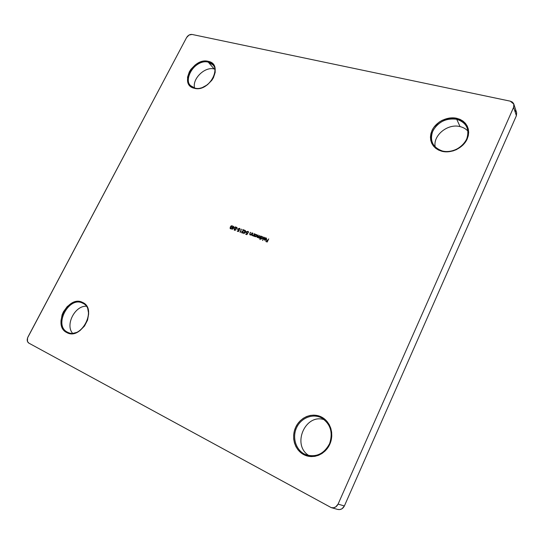 <?xml version="1.0" encoding="UTF-8"?>
<svg xmlns="http://www.w3.org/2000/svg" width="544" height="544" viewBox="0 0 544 544"><rect width="100%" height="100%" fill="white"/><g stroke="black" fill="none" stroke-linecap="round" stroke-linejoin="round"><path stroke-width="0.82" d="M304.47 454.084C313.194 458.694 325.026 454.009 329.419 444.06C333.941 434.173 329.882 421.777 321.035 417.649L321.089 416.813C330.276 421.097 334.499 433.983 329.8 444.258C325.237 454.607 312.936 459.476 303.865 454.682L304.47 454.084L307.285 455.226L304.47 454.084C295.678 449.623 292.101 437.281 296.568 427.734C300.914 418.118 312.263 413.372 321.035 417.649L321.586 417.921C330.494 423.83 333.173 432.385 329.616 443.598C324.061 453.948 316.146 457.654 305.857 454.723L304.47 454.084L303.865 454.682L307.36 456.028L311.073 456.593L314.86 456.341L318.56 455.294L322.041 453.472L325.156 450.956L327.774 447.848L329.8 444.258L331.146 440.348L331.772 436.261L331.643 432.174L330.779 428.23L329.215 424.599L327.012 421.403L324.265 418.778L321.089 416.813L317.594 415.575L313.929 415.113L310.216 415.432L306.612 416.514L303.232 418.322L300.213 420.791L297.663 423.817L295.671 427.292L294.318 431.093L293.651 435.084L293.706 439.103L294.474 443.013L295.936 446.658L298.044 449.895L300.723 452.608L303.865 454.682C294.732 450.038 291.026 437.213 295.671 427.292C300.186 417.309 311.964 412.379 321.089 416.813L321.035 417.649C312.263 413.372 300.914 418.118 296.568 427.734C292.101 437.281 295.678 449.623 304.47 454.084M442.299 150.974C451.309 153.36 462.856 147.832 466.657 139.196C469.86 129.254 466.548 122.604 456.722 119.258L456.838 118.313C467.058 121.781 470.506 128.69 467.174 139.026C463.223 148.002 451.214 153.748 441.85 151.273L442.299 150.974C437.947 149.797 434.792 147.438 432.84 143.881C425.857 132.226 442.252 115.287 456.722 119.258C461.611 120.469 465.032 123.148 466.983 127.296C473.028 139.128 456.185 155.237 442.299 150.974L441.85 151.273L445.427 151.824L452.948 150.953L456.593 149.552L462.924 145.092L465.365 142.208L467.174 139.026L468.296 135.694L468.676 132.321L468.309 129.057L467.214 126.024L465.433 123.345L463.046 121.115L460.142 119.415L456.838 118.313L449.568 118.014L442.32 120.231L439.049 122.189L433.792 127.432L432.004 130.526L430.875 133.783L430.447 137.081L430.739 140.304L431.746 143.324L433.432 146.03L435.737 148.315L438.58 150.083L441.85 151.273C431.827 147.519 428.543 140.604 432.004 130.526C435.928 121.829 447.447 116.11 456.838 118.313L456.722 119.258L460.061 126.609C463.311 127.391 465.963 128.928 468.024 131.213C465.963 128.928 463.311 127.391 460.061 126.609L456.722 119.258C446.121 117.919 438.151 121.842 432.806 131.009C429.481 140.712 432.643 147.363 442.299 150.974M194.759 88.046C209.447 92.494 223.7 64.892 208.264 62.152L208.25 61.343C224.291 64.178 209.481 92.874 194.222 88.25L194.759 88.046L190.543 85.619C182.267 77.812 196.663 58.8 208.264 62.152L212.942 64.892C220.864 72.869 206.108 91.698 194.759 88.046L194.222 88.25L196.704 88.59L199.376 88.393L202.13 87.666L207.454 84.755L211.834 80.294L213.445 77.697L215.2 72.277L214.812 67.266L212.364 63.43L208.25 61.343L203.109 61.295L200.396 62.05L195.187 64.954L190.903 69.326L189.319 71.862L187.537 77.187L187.83 82.164L188.761 84.293L192.012 87.394L194.222 88.25C178.595 84.898 193.202 57.168 208.25 61.343L208.264 62.152L214.166 68.979L214.9 69.183L214.166 68.979L208.264 62.152C193.773 58.126 179.71 84.83 194.759 88.046M67.483 332.18C81.321 340.19 97.328 309.203 82.62 303.151L82.545 302.41C97.832 308.686 81.192 340.911 66.817 332.574L67.483 332.18C53.217 325.591 68.945 295.712 82.62 303.151L82.804 303.239C96.975 309.373 81.777 339.49 67.939 332.398L66.817 332.574L69.19 333.431L71.794 333.669L77.248 332.268L79.893 330.684L84.483 326.046L87.57 320.096L88.672 313.759L87.632 308.026L86.353 305.674L82.545 302.41L77.581 301.451L72.216 302.906L67.252 306.544L63.41 311.828L62.098 314.84L60.942 321.076L61.866 326.801L64.756 331.146L66.817 332.574C52 325.72 68.34 294.698 82.545 302.41L82.98 303.334L82.62 303.151C68.945 295.712 53.217 325.591 67.483 332.18M516.664 112.805L516.392 115.716L513.618 107.284L513.835 104.115L510.265 101.164L512.217 101.986L513.543 103.435L514.039 105.298L513.618 107.284L338.089 504.104L335.716 506.926L333.506 507.763L331.18 507.6L28.812 343.108L27.438 341.401L27.574 337.858L186.592 37.55L189.02 35.061L192.039 34.449L510.265 101.164L192.039 34.449C189.836 34.245 188.02 35.278 186.592 37.55L27.968 336.967C26.744 339.742 27.023 341.788 28.812 343.108L331.242 507.62C334.261 508.225 336.539 507.056 338.089 504.104L513.618 107.284L516.392 115.716L344.372 505.974L338.089 504.104L344.372 505.974L342.04 508.742L339.871 509.565L337.64 509.415C340.619 510.014 342.856 508.864 344.372 505.974L516.392 115.716L516.603 112.594L513.842 104.135M265.846 238.129L266.193 239.244L264.336 238.578L264.561 240.094L265.56 240.196L266.308 239.591L266.54 238.449L265.642 237.769L264.683 238.122L266.084 238.265L266.193 239.244L264.336 238.578L264.173 239.455L264.792 240.203L265.812 240.074L266.424 239.394L266.295 238.034L264.683 238.122L265.846 238.129M260.134 239.564L260.8 238.197L261.623 239.04L262.759 238.626L263.208 237.714L262.936 236.858L261.508 236.756L261.446 236.266L259.882 239.469L260.8 238.197L261.406 238.986L263.065 238.197L262.888 236.81L261.508 236.756L261.446 236.266L260.134 239.564M254.272 236.361L254.476 235.946L255.53 236.769L256.428 236.348L256.877 235.436L256.605 234.586L255.19 234.484L255.129 234.008L254.021 236.273L254.476 235.946L255.082 236.701L256.734 235.919L256.557 234.539L255.19 234.484L255.129 234.008L254.272 236.361M252.198 232.954L251.097 234.396L250.226 234.62L249.9 234.097L250.41 232.315L249.771 234.709L251.036 234.716L251.09 235.212L252.198 232.954L251.212 234.274L250.226 234.62L249.92 233.988L250.41 232.315L249.846 233.464L250.043 234.886L251.036 234.716L251.09 235.212L252.198 232.954M246.48 231.737L245.167 231.268L245.269 230.466L243.719 233.628L246.48 231.737L245.167 231.268L245.269 230.466L243.719 233.628L246.48 231.737M240.808 232.111L240.387 231.955L241.502 229.119L239.986 232.186L240.808 232.111L240.387 231.955L241.502 229.119L239.986 232.186L240.808 232.111M237.884 229.017L236.681 228.956L237.884 229.017M234.695 227.501L233.41 227.038L233.512 226.25L231.968 229.378L234.695 227.501L233.41 227.038L233.512 226.25L231.968 229.378L234.695 227.501M230.629 226.746L232.213 225.746L230.377 226.916L230.513 228.847L232.206 227.576L232.315 225.774L231.064 225.93L230.248 227.181L230.139 228.534L231.03 228.854L232.349 227.263L232.37 225.828M234.648 229.962L234.661 228.929L237.13 227.548L235.287 226.889L235.13 227.202L236.395 227.65L234.423 228.82L234.138 229.854L234.77 230.37L235.722 229.99L235.736 229.534L234.872 230.112L235.851 229.636L234.756 230.017L234.478 229.18L237.13 227.548L235.287 226.889L235.13 227.202L236.395 227.65L234.219 229.119L234.342 230.187L235.851 229.636M238.374 231.601L239.414 230.166L238.503 229.983L238.408 229.201L239.346 228.636L240.06 229.527L239.748 228.398L238.823 228.419L238.17 229.099L238.054 229.894L238.884 230.466L238.34 231.22L237.259 231.193L238.374 231.601L239.414 230.166L238.51 229.983L238.408 229.201L239.482 228.67L240.06 229.527L239.652 228.364L238.17 229.099L238.286 230.268L238.884 230.466L238.34 231.22L237.259 231.193L238.374 231.601M242.202 232.689L242.216 231.649L244.705 230.268L242.835 229.595L242.685 229.908L243.964 230.37L241.971 231.54L241.686 232.587L242.338 233.104L243.29 232.723L243.304 232.268L242.434 232.846L243.42 232.363L242.318 232.75L242.026 231.907L244.705 230.268L242.835 229.595L242.685 229.908L243.964 230.37L241.767 231.846L241.896 232.914L243.42 232.363M246.833 234.661L247.874 233.22L246.956 233.029L246.854 232.234L247.799 231.669L248.533 232.567L248.207 231.431L247.268 231.452L246.616 232.132L246.5 232.941L247.343 233.512L246.799 234.274L245.698 234.246L246.833 234.661L247.874 233.22L246.956 233.029L246.854 232.234L247.942 231.703L248.533 232.567L248.112 231.397L246.616 232.132L246.731 233.308L247.343 233.512L246.799 234.274L245.698 234.246L246.833 234.661M254.558 233.798L253.456 235.246L252.579 235.47L252.253 234.947L252.77 233.158L252.13 235.559L253.395 235.566L253.45 236.069L254.558 233.798L253.572 235.124L252.579 235.47L252.273 234.838L252.77 233.158L252.205 234.314L252.402 235.736L253.395 235.566L253.45 236.069L254.558 233.798M260.862 236.062L259.672 237.606L258.951 237.769L258.658 237.32L259.454 235.552L258.298 237.075L257.536 237.259L257.795 234.96L256.958 236.973L257.482 237.558L258.38 237.245L258.767 238.034L259.692 237.85L259.753 238.34L260.862 236.062L258.951 237.769L259.454 235.552L257.536 237.259L258.046 235.049L257.19 236.191L257.156 237.408L258.38 237.245L258.563 237.918L259.692 237.85L259.753 238.34L260.862 236.062M264.391 237.327L262.568 240.441L264.391 237.327M268.736 238.884L267.736 240.326L266.601 239.911L266.444 240.237L267.58 240.645L267.111 241.611L265.819 241.522L267.213 242.026L268.736 238.884L267.736 240.326L266.601 239.911L266.444 240.237L267.58 240.645L267.111 241.611L265.819 241.522L267.213 242.026L268.736 238.884M515.005 110.48L516.31 111.914M460.061 126.609C447.617 123.223 432.609 135.66 435.234 147.091C432.609 135.66 447.617 123.223 460.061 126.609M214.166 68.979C204.904 66.327 192.107 78.764 194.555 87.992C192.107 78.764 204.904 66.327 214.166 68.979M86.244 306.231C74.929 305.653 65.137 324.748 72.515 333.22C65.137 324.748 74.929 305.653 86.244 306.231M324.333 419.73C305.279 413.046 291.373 445.101 309.012 455.648C291.373 445.101 305.279 413.046 324.333 419.73M232.329 225.801L230.785 226.488M230.676 228.582L232.077 227.582L230.772 228.63L230.615 227.004L231.934 225.957L232.077 227.582L232.213 226.161M232.322 226.311L232.383 226.726M232.329 226.97L232.077 227.582M231.955 227.82L230.867 228.657M230.656 228.534L230.615 227.004L231.934 225.957L231.962 227.487L230.656 228.534M232.179 229.276L233.009 227.263L232.179 229.276M232.839 227.202L233.73 226.386L232.839 227.202M233.526 227.14L234.641 227.542L233.526 227.14M232.716 228.772L234.178 227.739L232.716 228.772M233.254 227.351L234.063 227.644L232.601 228.677L233.254 227.351L234.063 227.644L232.601 228.677L233.254 227.351M234.348 230.166L234.219 229.119L236.504 227.752L234.219 229.588M235.266 227.249L235.287 226.889L237.062 227.582L235.266 227.249M234.763 230.058L235.763 229.765M236.817 229.004L236.837 228.643L237.857 229.065L236.817 229.004M237.395 231.248L237.415 230.88L238.456 231.316L239 230.561L238.456 231.316L237.395 231.248M238.231 230.153L238.17 229.099L239.952 228.548L239.088 228.453M239.945 229.48L239.714 228.827M238.51 229.983L238.925 230.234M239.659 228.772L239.958 229.412M238.932 228.521L238.17 229.99M240.128 232.234L241.502 229.119L240.128 232.234M241.903 232.9L241.767 231.846L244.072 230.466L242.216 231.513L241.767 232.322M242.821 229.962L242.835 229.595L244.644 230.302L242.821 229.962M242.318 232.791L243.331 232.499M243.923 233.532L244.766 231.492L243.923 233.532M244.582 231.431L245.494 230.608L244.582 231.431M245.283 231.363L246.425 231.778L245.283 231.363M244.467 233.016L245.949 231.975L244.467 233.016M245.011 231.581L245.834 231.88L244.351 232.92L245.011 231.581L245.834 231.88L244.351 232.92L245.011 231.581M245.834 234.301L245.854 233.934L246.908 234.369L247.459 233.614L246.908 234.369L245.834 234.301M246.677 233.199L246.616 232.132L248.418 231.588L247.534 231.486M246.956 233.029L247.384 233.281M247.377 231.547L246.616 233.036M250.974 235.171L251.036 234.716L250.974 235.171M249.88 234.804L249.846 233.464L250.641 232.451L249.88 233.73M250.097 234.559L251.321 234.369L251.947 232.859L251.321 234.369L250.587 234.763M249.784 233.968L249.764 234.62M253.334 236.028L253.395 235.566L253.334 236.028M252.232 235.654L252.205 234.314L252.994 233.294L252.239 234.573M252.45 235.409L253.681 235.219L254.306 233.709L253.749 235.117M253.681 235.219L252.946 235.613M252.137 234.818L252.124 235.47M254.157 236.32L255.129 234.008L254.157 236.32M255.306 234.586L256.612 234.593L255.306 234.586M256.34 234.777L256.469 236.116L255.673 236.565L254.966 236.28L254.83 235.226L256.095 234.634L256.591 235.926L256.387 234.824M255.245 236.49L256.482 235.831L255.326 236.518M254.83 235.226L256.013 234.607L256.544 235.674L255.299 236.45L254.83 235.226M259.631 238.299L259.692 237.85L259.631 238.299M257.156 237.408L257.19 236.191L258.019 235.096L257.074 237.164M257.441 237.218L258.876 236.45L259.202 235.464L258.556 237.007L257.74 237.381M258.856 237.728L260.256 237.028L260.61 235.967L260.256 237.028M260.175 237.184L259.148 237.891M260.018 239.523L261.446 236.266L260.018 239.523M261.616 236.851L262.942 236.864L261.616 236.851M261.154 238.857L260.8 238.197L261.154 238.857M262.766 237.136L262.643 238.564L261.358 238.619M261.338 238.598L261.147 237.497L262.419 236.898L262.922 238.204L262.711 237.096M262.813 238.102L261.644 238.802L262.922 238.204L261.616 238.728L261.032 237.871L262.249 236.858L262.806 237.218L262.813 238.102M262.704 240.489L264.132 237.232L262.704 240.489M266.261 238.027L264.867 238.32L266.342 238.088M266.41 238.911L266.302 239.346L264.445 238.673L264.527 240.067L264.173 239.455L264.336 238.578L266.302 239.346L266.132 238.32M266.404 238.762L266.22 238.394M264.785 239.856L264.452 238.952L266.03 239.516L264.989 239.945L264.452 238.952L266.03 239.516L265.023 240.02L266.138 239.618L265.023 240.02L264.561 239.047M265.955 241.57L265.975 241.203L267.22 241.706L267.689 240.74L267.22 241.706L265.955 241.57M266.58 240.285L266.601 239.911L267.845 240.421L268.716 238.932L267.845 240.421L266.58 240.285M331.248 507.627L337.647 509.422"/></g></svg>
